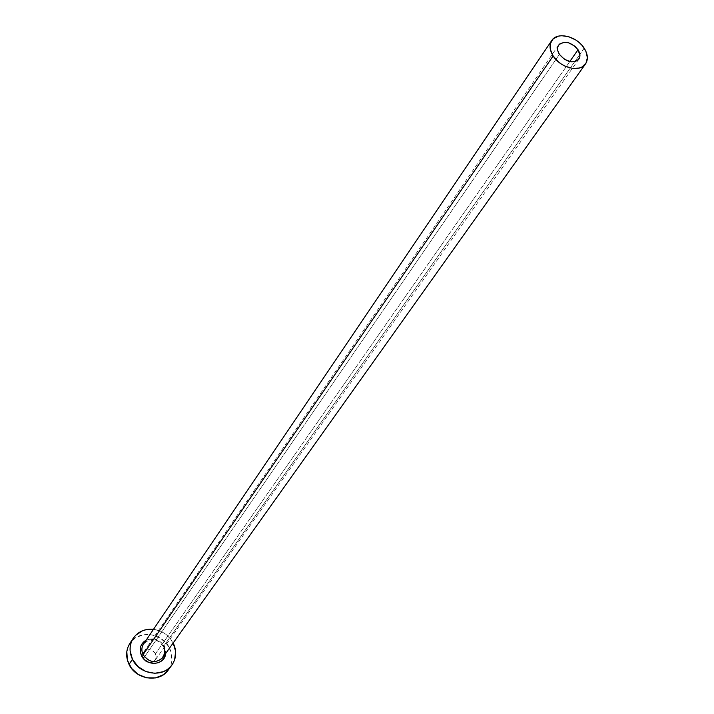 <?xml version="1.0" encoding="UTF-8"?>
<svg xmlns="http://www.w3.org/2000/svg" width="714" height="714" viewBox="0 0 714 714"><rect width="100%" height="100%" fill="white"/><g stroke="black" fill="none" stroke-linecap="round" stroke-linejoin="round"><path stroke-width="0.54" stroke-dasharray="3.57 2.68" d="M155.473 653.774L569.745 61.6L155.473 653.774L156.161 657.576L155.34 659.941L152.484 662.342L148.583 662.672L146.058 661.655L143.318 658.656L146.013 661.619L149.815 662.806L155.393 659.861L156.205 657.13L155.473 653.774C151.725 648.919 147.771 648.41 143.621 652.257L143.318 658.656L142.613 656.121L142.934 653.613L144.246 651.498L146.334 650.097L148.896 649.633L151.529 650.168L153.84 651.623L155.473 653.774M559.41 54.38L143.318 658.656L559.41 54.38M164.318 646.545L165.639 653.56L165.229 648.865L164.318 646.545L161.248 642.52L159.195 640.967L154.474 639.057L151.975 638.78L146.218 640.074C153.724 637.334 159.757 639.494 164.318 646.545M163.47 646.518C157.151 638.361 150.511 637.522 143.559 644.01C154.081 634.675 159.329 641.725 163.452 646.714C165.255 649.794 165.059 653.364 162.89 657.424C165.095 654.06 165.291 650.427 163.47 646.518L579.866 54.371L163.47 646.518C157.723 638.771 151.323 637.629 144.255 643.1M584.195 48.213L579.866 54.371L584.195 48.213M168.245 670.044C172.77 663.288 173.199 655.979 169.539 648.125L173.19 642.993L169.539 648.125C162.39 632.577 138.177 629.587 129.868 643.403M153.501 629.311C162.301 630.632 168.87 635.183 173.181 642.975L167.71 635.826L164.068 633.059L159.998 630.971L153.501 629.311M168.308 669.964L170.941 664.868L171.878 660.762L171.155 652.23L167.156 644.331L160.48 638.245L152.127 634.871L143.335 634.719L135.437 637.834L129.886 643.368M578.822 59.173L155.134 660.254M558.58 45.107L143.621 652.257"/><path stroke-width="1.07" d="M578.045 49.739C580.259 53.345 580.527 56.477 578.84 59.137C572.896 63.823 566.425 62.234 559.41 54.38L557.741 50.524L557.759 46.91L559.446 44.098L564.479 42.233L568.755 42.831L574.957 46.267L578.045 49.739L579.946 55.442L579.741 57.182L578.081 60.021L574.993 61.654L570.95 61.815L564.453 59.333L559.41 54.38C557.241 50.819 556.965 47.722 558.589 45.08C564.515 40.332 570.995 41.885 578.045 49.739L569.745 61.6L578.045 49.739M551.761 40.511C557.197 31.452 576.876 36.191 584.195 48.213C587.917 54.237 588.354 59.476 585.516 63.93C580.009 72.757 560.392 67.964 553.145 55.942L143.095 654.676L553.145 55.942C549.548 50.025 549.093 44.884 551.761 40.511L143.559 644.01C141.488 647.312 141.327 650.873 143.095 654.676L141.515 655.684L144.603 659.754L148.967 662.494L153.938 663.502L158.749 662.61L162.667 659.968L165.095 655.987L165.639 653.56C164.97 665.243 146.522 666.947 141.515 655.684L143.095 654.676C148.762 662.396 155.125 663.601 162.203 658.281L164.523 653.605L164.175 648.232M133.268 638.236L129.868 643.403C125.869 649.918 125.593 656.925 129.029 664.404L132.465 659.308C129.002 651.793 129.27 644.76 133.286 638.209C138.061 631.569 144.799 628.606 153.501 629.311L146.825 629.498L142.666 630.667L135.642 635.29L133.045 638.575L131.215 642.35L130.216 646.473L130.091 650.784L132.465 659.308L129.029 664.404C135.972 679.764 159.615 683.066 168.245 670.044L171.913 665.02C163.247 678.104 139.462 674.757 132.465 659.308L137.989 666.599L145.808 671.517L154.715 673.302L163.319 671.687L167.094 669.67L170.307 666.947L172.85 663.618L174.618 659.816L175.626 651.409L173.19 642.993C176.885 650.891 176.456 658.237 171.913 665.02M141.515 655.684L140.176 650.927L140.792 646.206L143.255 642.243L146.218 640.074C140.381 643.725 138.811 648.928 141.515 655.684M129.886 643.368L127.797 647.527L126.806 651.632L127.422 660.236L131.421 668.25L138.177 674.444L146.656 677.836L155.536 677.907L163.444 674.676L168.308 669.964M144.255 643.1C141.55 646.536 141.158 650.392 143.095 654.676C149.306 662.788 155.911 663.708 162.89 657.424L585.48 63.983M553.145 55.942L558.321 61.797L561.57 64.215L565.095 66.161L572.423 68.365L579.17 68.071L581.99 66.991L586.007 63.18L587.381 57.691L585.926 51.381L581.883 45.187L579.063 42.429L575.859 40.046L568.755 36.717L561.641 35.709L558.419 36.137L553.243 38.797L550.414 43.483L550.378 49.507L553.145 55.942"/></g></svg>
